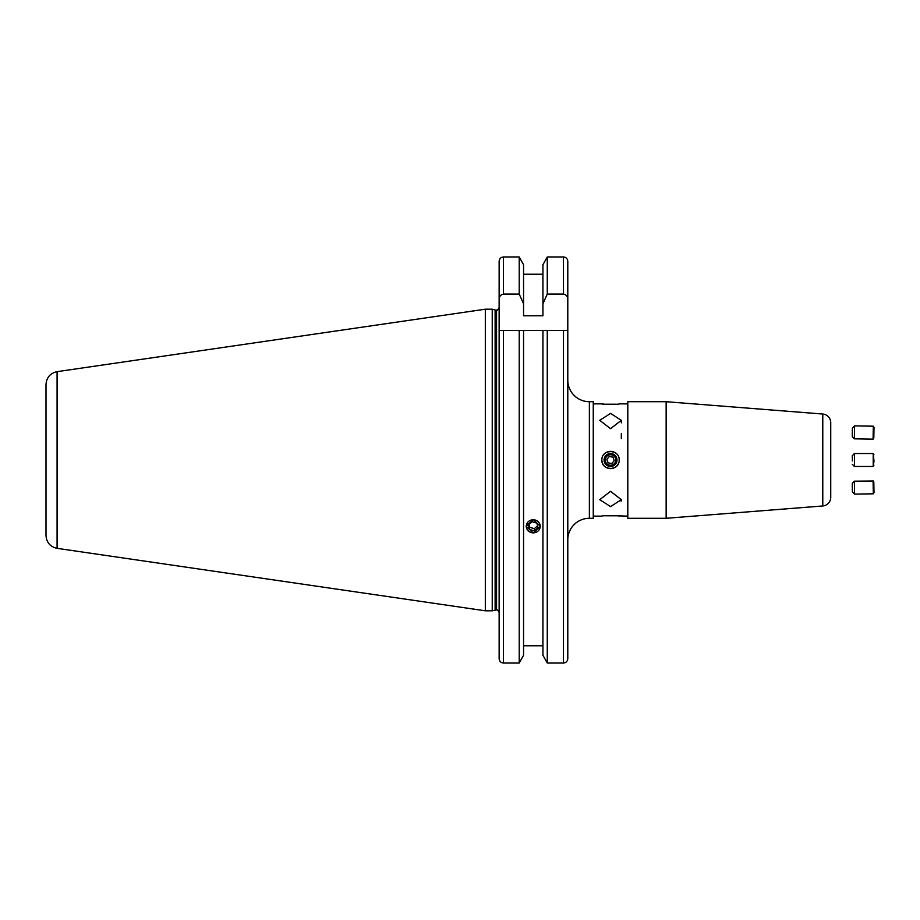 <?xml version="1.0" encoding="UTF-8"?>
<svg xmlns="http://www.w3.org/2000/svg" width="920" height="920" viewBox="0 0 920 920"><rect width="100%" height="100%" fill="white"/><g stroke="black" fill="none" stroke-linecap="round" stroke-linejoin="round"><path stroke-width="1.38" d="M619.171 460C619.7 471.143 601.369 471.143 601.898 460C601.358 448.879 619.689 448.845 619.171 460M602.071 461.69A8.636 8.636 0 0 0 618.505 463.312M627.808 516.131L616.699 515.798M627.808 403.868L619.171 403.868C619.7 404.593 601.369 404.593 601.898 403.868L593.262 403.868M621.333 499.686L610.535 491.315L599.736 499.686L610.535 506.586L621.333 499.686L621.115 501.147M610.535 413.413L599.736 420.313L610.535 428.685L621.333 420.313L610.535 413.413M830.737 437.747L830.737 454.606L830.737 437.747M830.737 465.393L830.737 497.352A8.636 8.636 0 0 1 822.779 505.966L666.149 518.293L627.808 518.293L627.808 401.706L666.149 401.706L822.779 414.034A8.636 8.636 0 0 1 830.737 422.648L830.737 454.606M523.56 655.247L519.225 663.044L523.56 655.247L523.56 330.475L547.273 330.475L547.273 663.044L542.938 655.247L547.273 663.044L563.477 663.044C566.134 662.733 567.571 661.25 567.789 658.559L567.789 380.121A21.585 21.585 0 0 0 589.375 401.706L593.262 401.706L593.262 518.293L589.375 518.293L589.375 401.706M567.789 658.559L567.789 539.879A21.585 21.585 0 0 1 589.375 518.293M830.737 460C830.737 466.405 830.737 466.405 830.737 460M619.171 516.131C619.689 515.407 601.358 515.407 601.898 516.131L593.262 516.131M601.898 403.868L604.359 404.19M495.799 609.925L495.799 310.074L496.547 310.074L496.547 609.925L492.234 610.799L492.234 309.2L485.323 309.2L485.323 610.799L57.086 548.343L57.086 371.657L485.323 309.2M57.086 548.343C50.232 546.802 46.529 542.535 46 535.52L46 384.479C46.529 377.464 50.232 373.198 57.086 371.657M533.243 519.57L540.373 526.309L533.243 532.956L526.125 526.309L533.243 519.57M542.938 645.759L523.56 645.759M499.134 658.559C499.353 661.25 500.802 662.745 503.458 663.044L519.225 663.044L519.225 330.475L523.56 330.475L499.134 330.475L503.458 330.475L503.458 663.044C500.791 662.733 499.353 661.238 499.134 658.559L499.134 261.441C499.353 258.75 500.802 257.267 503.458 256.956L519.225 256.956L523.56 264.753L519.225 256.956L519.225 294.089L503.458 294.089C500.595 294.71 499.157 296.55 499.134 299.598M499.134 261.395L499.433 259.82M542.938 655.247L542.938 330.475L567.789 330.475L567.789 261.441L567.789 460M542.938 264.753L547.273 256.956L542.938 264.753L542.938 315.755L523.56 315.755L523.56 303.726L519.225 294.089M567.789 261.441C567.571 258.75 566.134 257.255 563.477 256.956L565.156 257.312M523.56 303.726L523.56 264.753M542.938 274.24L523.56 274.24M547.273 294.089L563.477 294.089L563.477 256.956L547.273 256.956L547.273 294.089L542.938 303.726M567.789 299.598C567.766 296.55 566.329 294.71 563.477 294.089M830.737 493.465L830.737 482.666M666.149 518.293L666.149 401.706M830.737 497.352L830.737 422.648M616.641 453.893A8.636 8.636 0 0 0 603.359 455.204M526.62 524.331A6.946 6.532 180 0 0 531.15 532.53A6.946 6.532 180 0 0 539.879 528.275A6.946 6.532 180 0 0 535.348 520.076A6.946 6.532 180 0 0 526.62 524.331M537.567 525.872L534.313 528.666L529.563 527.252L528.931 524.515M534.313 530.886L538.004 527.723L536.935 523.146L532.174 521.732L528.494 524.883L529.563 529.46L534.313 530.886L534.313 528.666M529.563 527.252L529.563 529.46M854.369 438.828L854.599 425.879L852.391 428.099L852.242 436.632L854.369 438.828L873.091 439.15L873.321 426.202L874 427.421L873.816 437.954L873.091 439.15M852.391 460.931L852.322 455.687L852.391 460.931M854.484 453.525L873.206 453.525L854.484 453.525L852.322 455.687L854.484 453.525L854.484 466.474L873.206 466.474L873.218 453.525L874 461.138L873.218 466.474L873.908 465.267M854.369 481.171L852.242 483.368L852.403 492.004L854.599 494.12L873.321 493.798L873.103 480.999L854.369 481.171L854.599 494.12M873.091 480.849L873.816 482.046L874 492.579L873.321 493.798M604.647 404.225L616.423 404.225M607.108 463.99A5.267 5.267 0 0 0 614.525 463.427A5.267 5.267 0 0 0 613.962 456.009A5.267 5.267 0 0 0 606.544 456.573A5.267 5.267 0 0 0 607.108 463.99M606.314 464.91A6.474 6.474 0 0 0 615.445 464.22A6.474 6.474 0 0 0 614.755 455.089A6.474 6.474 0 0 0 605.624 455.779A6.474 6.474 0 0 0 606.314 464.91M611.777 463.53L614.203 460.69L612.973 457.159L609.293 456.469L606.855 459.31L608.097 462.841L611.777 463.53M616.423 515.775L604.647 515.775M495.121 610.018L495.121 309.983L492.234 309.2M563.477 663.044L563.477 330.475M503.458 294.089L503.458 256.956M822.779 505.966L822.779 414.034M496.547 609.925C496.972 609.189 497.835 610.052 499.134 612.524M492.234 610.799L485.323 610.799M495.799 310.074L495.121 309.983M496.547 310.074C496.972 310.81 497.835 309.948 499.134 307.475M621.333 438.633L621.333 433.676M621.333 422.878L621.333 420.313M854.599 425.879L873.321 426.202M852.322 464.312L854.484 466.474L852.322 464.312M873.908 454.733L873.218 453.525"/></g></svg>
